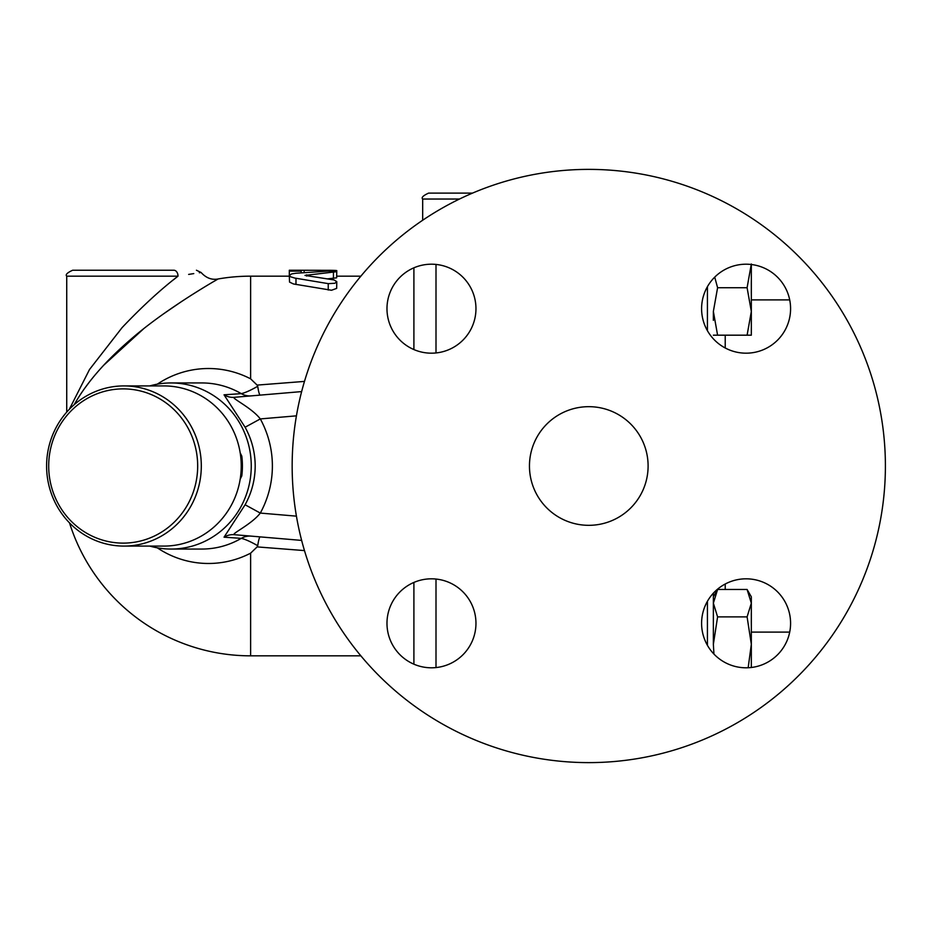 <?xml version="1.0" encoding="UTF-8"?>
<svg xmlns="http://www.w3.org/2000/svg" width="932" height="932" viewBox="0 0 932 932"><rect width="100%" height="100%" fill="white"/><g stroke="black" fill="none" stroke-linecap="round" stroke-linejoin="round"><path stroke-width="1.4" d="M48.697 466A77.123 74.49 90 0 1 160.432 399.211A77.123 74.49 90 0 1 160.432 532.789A77.123 74.49 90 0 1 48.697 466M46.6 466A80.082 77.356 -90 0 0 123.956 546.082A80.082 77.356 -90 0 0 201.312 466A80.082 77.356 -90 0 0 123.956 385.918A80.082 77.356 -90 0 0 46.6 466M123.956 385.918L163.881 385.918A80.082 77.356 90 0 1 240.596 476.287A80.082 77.356 90 0 1 163.881 546.082L123.956 546.082M304.473 381.409L257.127 385.102L257.721 386.291C258.572 392.011 259.422 394.947 260.273 395.11L251.221 395.879A17.801 17.335 85.1 0 1 241.272 393.642L224.041 394.818A17.801 17.324 -94.9 0 0 234.41 397.3C230.53 397.882 251.43 407.447 260.308 418.922L296.434 415.847M224.041 394.818L245.104 427.229L260.308 418.922A104.407 100.854 0 0 1 260.308 513.078L245.104 504.771L224.041 537.182A17.801 17.324 94.9 0 1 234.41 534.7C230.519 534.118 251.43 524.553 260.308 513.078L296.434 516.153M245.104 427.229C251.756 439.368 255.123 452.3 255.193 466C255.123 479.7 251.756 492.632 245.104 504.771M224.041 537.182L241.272 538.358A17.801 17.335 94.9 0 1 251.221 536.121M149.784 385.918A83.053 80.222 90 0 1 171.022 382.947A83.053 80.222 90 0 1 251.256 466A83.053 80.222 90 0 1 171.022 549.053L201.883 549.053A83.053 80.222 90 0 0 241.272 538.358C245.046 539.162 250.533 541.62 257.721 545.709C258.572 539.989 259.422 537.053 260.273 536.89M304.473 550.591L257.127 546.898L257.721 545.709M257.721 386.291C250.533 390.38 245.046 392.838 241.272 393.642A83.053 80.222 90 0 0 201.883 382.947L171.022 382.947M234.41 534.7L301.642 540.409M171.022 549.053A83.053 80.222 90 0 1 149.784 546.082M257.127 546.898L250.626 553.165A97.487 94.167 -90 0 1 157.287 547.83M157.287 384.17A97.487 94.167 -90 0 1 250.626 378.835L257.127 385.102M336.778 281.65L336.673 288.384L331.512 290.26L293.44 283.957L289.537 282.093L289.316 275.429L290.644 276.804L294.71 278.051L328.239 283.643L334.856 283.27L336.778 281.65L334.075 279.95L304.985 275.406L336.778 271.678L328.239 271.096L295.98 273.239L291.669 273.903L289.316 275.429L289.316 271.154L301.176 271.154L301.176 270.233L289.316 270.233L289.316 271.154M336.778 270.583L336.65 277.818L327.342 278.889M74.187 404.686C86.396 383.087 105.223 361.348 130.655 339.469C166.385 308.236 218.053 278.994 218.088 278.971A189.837 189.837 0 0 1 250.626 276.163L250.626 378.835M217.54 279.297L213.626 281.58M200.893 289.223L190.361 295.817M182.276 301.048L163.403 313.956M143.446 328.938L103.452 365.461M89.903 381.339L84.369 388.749M240.188 479.165L241.796 475.903A77.123 74.49 -90 0 0 241.796 456.098L240.188 452.836M241.796 475.903L240.642 475.903M241.796 456.098L240.642 456.098M713.364 644.28L713.364 593.16L713.364 596.818L717.593 589.478L713.364 603.179L717.593 616.879L713.364 644.28L713.935 654.066M748.163 667.755L751.332 644.28L747.091 616.879L751.332 603.179L751.332 667.487M747.091 589.478L751.332 596.818L751.332 603.179L747.091 589.478L717.593 589.478M717.593 616.879L747.091 616.879M714.728 277.13L717.593 287.72L713.364 311.451L717.593 335.182L713.364 335.182M713.364 320.352L713.364 311.451M751.332 264.513L751.332 311.451L747.091 287.72L751.332 263.989M747.091 335.182L751.332 311.451L751.332 335.182L717.593 335.182M717.593 287.72L747.091 287.72M713.364 593.16L713.364 611.648M66.731 412.119L66.731 276.163C65.217 274.719 67.197 272.738 72.661 270.233L173.83 270.233C202.617 270.233 202.617 270.233 173.83 270.233A5.93 4.182 90 0 1 178.012 276.163C207.452 271.41 207.452 271.41 178.012 276.163C160.502 289.631 141.874 306.768 122.104 327.598L89.519 369.503L69.329 409.288M200.368 272.587L199.32 272.738M193.763 273.6L188.648 274.416M173.41 279.856L178.012 276.163L66.731 276.163M301.176 271.154L301.176 272.808L301.176 270.257L330.837 270.315C338.491 270.455 338.491 270.699 330.837 271.037L330.837 270.315M289.316 270.408L289.316 275.429M472.524 193.11L428.603 193.11L472.524 193.11M301.642 391.591L234.41 397.3M292.159 466A296.621 296.621 0 0 1 737.084 209.118A296.621 296.621 0 0 1 737.084 722.883A296.621 296.621 0 0 1 292.159 466M529.458 466A59.322 59.322 0 0 1 618.44 414.623A59.322 59.322 0 0 1 618.44 517.377A59.322 59.322 0 0 1 529.458 466M746.089 264.199A44.491 44.491 0 0 1 790.581 308.69A44.491 44.491 0 0 1 746.089 353.181A44.491 44.491 0 0 1 701.598 308.69A44.491 44.491 0 0 1 746.089 264.199M386.978 308.69A44.491 44.491 0 0 1 431.469 264.199A44.491 44.491 0 0 1 475.961 308.69A44.491 44.491 0 0 1 431.469 353.181A44.491 44.491 0 0 1 386.978 308.69M431.469 667.801A44.491 44.491 0 0 1 386.978 623.31A44.491 44.491 0 0 1 431.469 578.819A44.491 44.491 0 0 1 475.961 623.31A44.491 44.491 0 0 1 431.469 667.801M790.581 623.31A44.491 44.491 0 0 1 746.089 667.801A44.491 44.491 0 0 1 701.598 623.31A44.491 44.491 0 0 1 746.089 578.819A44.491 44.491 0 0 1 790.581 623.31M436.001 667.568L436.001 579.04M413.901 582.43L413.901 664.178M413.901 267.822L413.901 349.57M436.001 352.96L436.001 264.432M360.859 655.837L250.626 655.837L250.626 553.165M707.423 601.28L707.423 645.328M707.423 286.672L707.423 330.72M725.224 347.997L725.224 335.182M725.224 589.478L725.224 584.003M304.147 270.315L304.147 272.575M295.98 278.26L295.98 284.458M328.239 283.643L328.239 290.027M333.446 272.4L333.446 278.412M306.651 274.824L306.651 276.082M422.674 220.255L422.674 199.04L459.488 199.04M360.859 276.163L336.778 276.163M289.316 276.163L250.626 276.163M69.527 522.899A189.837 189.837 0 0 0 250.626 655.837M751.332 632.106L789.695 632.106M751.332 299.894L789.695 299.894M218.088 278.971C211.762 280.171 206.1 278.004 201.079 272.482L196.431 270.233M422.674 199.04C421.159 197.596 423.14 195.615 428.603 193.11"/></g></svg>
